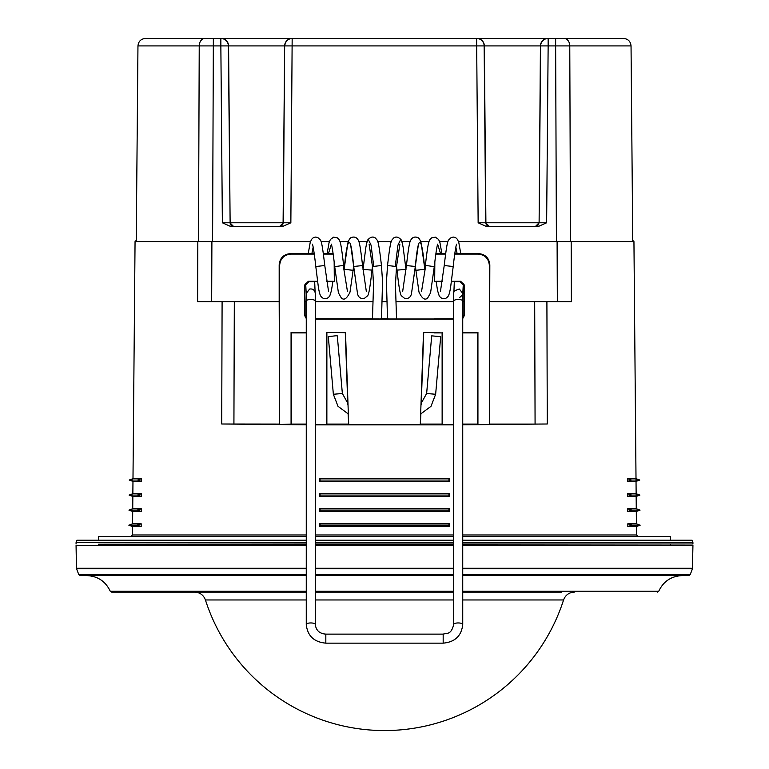 <?xml version="1.0" encoding="UTF-8"?>
<svg xmlns="http://www.w3.org/2000/svg" width="769" height="769" viewBox="0 0 769 769"><rect width="100%" height="100%" fill="white"/><g stroke="black" fill="none" stroke-linecap="round" stroke-linejoin="round"><path stroke-width="1.15" d="M306.264 568.291L76.458 568.291L76.064 545.49L306.264 545.49M315.29 545.49L453.71 545.49M462.736 545.49L692.936 545.49L692.436 568.8L462.736 568.8M462.736 574.616L690.206 574.616L688.803 575.577L462.736 575.577M453.71 575.577L315.29 575.577M306.264 575.577L80.197 575.577L78.794 574.616L306.264 574.616M145.043 592.13L207.284 592.13M561.716 592.13L462.736 592.13M453.71 592.13L315.29 592.13M306.264 592.13L111.64 592.13L110.246 591.207C105.526 581.287 97.673 576.077 86.686 575.577M98.634 545.49L98.615 544.183L306.264 544.183M315.29 544.183L453.71 544.183M462.736 544.183L692.936 543.981L462.736 543.981M98.615 544.183L306.264 543.981M315.29 543.981L453.71 543.981M462.736 540.223L692.09 540.223L692.907 542.481L462.736 542.481M453.71 542.481L315.29 542.481M306.264 542.481L76.093 542.481L76.064 543.981M453.71 540.223L315.29 540.223M306.264 540.223L76.91 540.223L76.093 542.481M562.168 301.746L559.601 301.746M464.197 38.45L467.908 38.45M400.341 38.45L396.631 38.45M368.659 38.45L372.369 38.45M304.803 38.45L301.092 38.45M173.736 38.45L186.896 38.45M136.257 240.082L135.44 241.562M632.743 240.082L633.56 241.562M670.462 540.223L670.395 536.464L462.736 536.464M453.71 536.464L315.29 536.464M306.264 536.464L98.605 536.464L98.538 540.223M458.507 241.562L571.175 241.562L571.396 301.746L534.686 301.746L535.08 424.075L547.278 423.998L462.736 424.824M627.687 508.761L627.715 511.5L631.887 510.135L627.687 508.761L636.271 508.761L633.944 241.562L571.175 241.562M310.493 241.562L135.056 241.562L132.989 478.664L129.221 480.039L137.372 480.039L141.554 481.404L132.97 481.404L132.854 493.717L129.086 495.082L137.247 495.082L141.419 496.447L132.835 496.447L132.729 508.761L128.952 510.135L137.113 510.135L141.285 511.5L141.313 508.761L132.729 508.761M321.048 241.562L329.392 241.562M339.946 241.562L348.29 241.562M358.844 241.562L367.188 241.562M377.742 241.562L391.258 241.562M401.812 241.562L410.156 241.562M420.71 241.562L429.054 241.562M439.608 241.562L447.952 241.562M211.898 241.562L211.667 301.746L197.604 301.746L279.176 301.746L279.176 264.882C279.849 258.028 283.607 254.27 290.461 253.607L290.932 254.068C284.078 254.741 280.31 258.499 279.647 265.353L279.618 424.517L279.176 301.746M306.264 317.732L305.072 314.982L305.072 301.746L306.264 301.746M315.29 301.746L372.965 301.746M382.001 301.746L386.999 301.746M396.035 301.746L453.71 301.746M462.736 301.746L463.928 301.746L463.928 285.51L460.17 281.752L451.384 281.752M420.537 424.075L442.137 424.075L442.117 332.9L434.225 332.9M434.341 318.943L453.71 318.741M462.736 317.732L463.928 314.982L463.928 301.746M315.29 318.741L380.934 318.981M347.79 404.773L345.281 332.669L326.431 332.448L326.431 424.517L315.29 424.517M348.463 424.075L326.863 424.075L326.883 332.9M380.934 318.741L388.066 318.741M345.281 332.669L326.431 332.448M305.072 301.746L304.611 285.049L304.611 315.434L306.264 318.549M451.451 281.291L460.631 281.291L464.389 285.049L464.389 315.434L462.736 318.549M388.066 318.981L434.341 318.981M453.71 319.202L315.29 319.202M442.117 332.9L423.498 332.448L420.287 424.517L348.713 424.517L348.107 413.924M434.225 332.669L423.498 332.448M442.338 281.291L434.677 281.291L442.281 281.752M304.611 285.049L308.369 281.291L317.549 281.291M305.072 285.51L308.83 281.752L317.616 281.752M326.719 281.752L334.323 281.291L326.662 281.291M345.502 332.448L348.713 424.517M420.287 424.517L420.893 413.924M421.21 404.773L423.719 332.669M442.137 424.075L442.569 332.448M434.841 261.873L434.677 281.291M334.159 261.873L334.323 281.291M478.539 253.607L478.068 254.068C484.922 254.741 488.69 258.499 489.353 265.353L489.382 424.517L489.824 264.882C489.151 258.028 485.393 254.27 478.539 253.607L454.787 253.607M445.674 253.607L435.888 253.607M478.068 254.068L454.719 254.068M445.607 254.068L435.821 254.068M333.112 253.607L323.326 253.607M314.213 253.607L290.461 253.607M333.179 254.068L323.393 254.068M314.281 254.068L290.932 254.068M306.264 332.9L291.528 332.9L291.509 424.075L279.618 424.517M291.067 424.517L291.067 332.448L306.264 332.448M453.71 424.517L442.569 424.517M489.382 424.517L477.934 424.517L477.934 332.448L462.736 332.448M462.736 424.075L477.491 424.075L477.472 332.9L462.736 332.9M291.509 424.075L306.264 424.075M306.264 534.974L132.499 534.974L132.576 526.544L141.16 526.544L141.179 523.804L132.595 523.804L132.701 511.5L141.285 511.5M141.179 523.804L136.978 525.179L141.16 526.544M132.576 526.544L128.827 525.179L136.978 525.179M141.313 508.761L137.113 510.135M489.824 301.746L534.686 301.746M489.824 424.075L535.08 424.075M279.176 424.075L221.722 423.998L222.097 301.746M306.264 424.824L221.722 423.998M315.29 424.873L453.71 424.873M319.298 526.544L449.702 526.544L449.702 523.804L319.298 523.804L319.298 526.544L320.423 525.179L319.298 523.804M449.702 508.761L319.298 508.761L319.298 511.5L449.702 511.5L449.702 508.761L448.577 510.135L449.702 511.5M627.715 511.5L636.299 511.5L636.405 523.804L627.821 523.804L627.84 526.544L636.424 526.544L636.501 534.974L638.01 536.464M627.84 526.544L632.022 525.179L640.173 525.179L636.424 526.544M632.022 525.179L627.821 523.804M631.887 510.135L640.048 510.135L636.299 511.5M319.298 511.5L320.423 510.135L448.577 510.135M320.423 510.135L319.298 508.761M449.702 523.804L448.577 525.179L449.702 526.544M448.577 525.179L320.423 525.179M319.298 493.717L449.702 493.717L449.702 496.447L319.298 496.447L320.423 495.082L319.298 493.717L319.298 496.447M449.702 493.717L448.577 495.082L449.702 496.447M448.577 495.082L320.423 495.082M319.298 478.664L449.702 478.664L449.702 481.404L319.298 481.404L320.423 480.039L319.298 478.664L319.298 481.404M449.702 478.664L448.577 480.039L449.702 481.404M448.577 480.039L320.423 480.039M627.427 478.664L636.011 478.664L639.779 480.039L636.03 481.404L627.446 481.404L631.628 480.039L627.427 478.664L627.446 481.404M639.779 480.039L631.628 480.039M627.562 493.717L636.146 493.717L639.914 495.082L636.165 496.447L627.581 496.447L631.753 495.082L627.562 493.717L627.581 496.447M639.914 495.082L631.753 495.082M132.989 478.664L141.573 478.664L141.554 481.404M141.573 478.664L137.372 480.039M132.854 493.717L141.438 493.717L141.419 496.447M141.438 493.717L137.247 495.082M564.119 38.45L555.641 38.45L555.641 45.909L631.041 45.909C630.57 41.372 628.062 38.883 623.524 38.45L564.119 38.45A7.527 5.652 90 0 1 569.771 45.909L570.502 241.562M495.38 38.45L582.056 38.45M535.349 226.519L539.107 222.789L546.634 222.789L538.252 226.519L486.527 226.519L478.145 222.789L485.672 222.789L489.43 226.519M555.641 38.45L476.626 38.45L478.145 222.789M279.57 226.519L283.328 222.789L284.645 45.909A7.527 7.517 -90 0 1 292.162 38.45L290.855 222.789L282.473 226.519L230.748 226.519L222.366 222.789L220.857 45.909L137.959 45.909C138.43 41.372 140.938 38.883 145.476 38.45L204.881 38.45A7.527 5.652 90 0 0 199.229 45.909L198.498 241.562M273.62 38.45L186.944 38.45M292.162 38.45L204.881 38.45M535.118 226.519A3.758 3.758 90 0 0 538.877 222.789L485.672 222.789L484.153 45.909L284.847 45.909A7.527 7.517 -90 0 1 292.374 38.45L476.626 38.45A7.527 7.517 -90 0 1 484.153 45.909L484.355 45.909A7.527 7.517 -90 0 0 476.838 38.45M387.509 319.202L386.451 281.589L387.538 265.507L396.506 266.535L399.88 244.282M426.641 393.488L435.639 394.276L440.695 336.649L431.697 335.861L426.641 393.488L421.018 403.61M381.491 319.202L382.549 281.589L381.462 265.507L372.494 266.535L369.12 244.282M336.082 335.745L337.303 335.861L342.359 393.488L333.362 394.276L328.305 336.649L336.082 335.745M306.264 599.964L205.429 599.964A188.069 188.069 0 0 0 563.571 599.964L462.736 599.964M453.71 599.964L315.29 599.964M315.29 568.291L453.71 568.291M462.736 568.291L692.542 568.291M76.458 568.291L76.564 568.8L306.264 568.8M315.29 568.8L453.71 568.8M315.29 574.616L453.71 574.616M682.314 575.577C671.327 576.077 663.474 581.287 658.754 591.207L462.736 591.207M453.71 591.207L315.29 591.207M306.264 591.207L110.246 591.207M315.29 534.974L453.71 534.974M462.736 534.974L636.501 534.974M197.825 241.562L197.604 301.746M557.102 241.562L557.333 301.746M546.903 301.746L547.278 423.998M233.92 424.075L234.314 301.746M556.41 241.562L555.641 45.909L548.143 45.909L546.634 222.789M489.661 226.519A3.758 3.758 -90 0 1 485.902 222.789L484.355 45.909L540.626 45.909A7.527 7.517 -90 0 1 548.143 38.45L548.143 45.909L540.626 45.909L539.107 222.789L540.424 45.909A7.527 7.517 -90 0 1 547.941 38.45M212.59 241.562L213.359 38.45M290.855 222.789L283.098 222.789A3.758 3.758 -90 0 1 279.339 226.519M233.651 226.519L229.893 222.789L222.366 222.789M233.882 226.519A3.758 3.758 90 0 1 230.123 222.789L228.374 45.909A7.527 7.517 -90 0 0 220.857 38.45L220.857 45.909L228.576 45.909A7.527 7.517 -90 0 0 221.059 38.45M284.645 45.909L228.576 45.909L230.123 222.789L283.098 222.789L284.645 45.909M453.71 624.418A4.518 1.471 180 0 1 459.391 622.996A4.518 1.471 180 0 1 462.736 624.418L462.736 300.996A4.518 1.471 180 0 0 459.391 299.564A4.518 1.471 180 0 0 453.71 300.996L453.71 624.418C451.124 634.867 447.395 632.887 443.175 634.127L325.825 634.127C319.529 633.656 316.021 630.426 315.29 624.418L315.29 293.402C314.742 290.038 312.848 288.586 309.609 289.038L306.264 293.402L306.264 300.996A4.518 1.471 0 0 1 309.609 299.564A4.518 1.471 0 0 1 315.29 300.996M457.113 253.607L455.834 247.118M440.435 291.509L444.232 265.507L453.201 266.535C455.171 248.464 456.613 243.264 456.575 244.273L456.575 244.282M440.57 253.607L437.648 244.331M421.537 291.509L425.747 265.42M433.889 266.622L425.747 265.42L433.889 266.622M424.824 269.304L415.923 270.323L424.815 269.217C421.739 236.794 418.576 231.056 415.347 266.478L415.337 266.583M415.433 266.314L415.923 270.323M406.493 265.574L406.436 265.507C408.666 246.157 409.723 241.456 410.809 240.024C412.261 237.496 414.308 236.592 416.971 237.304C418.644 237.419 420.057 239.399 421.201 243.244L424.882 269.477M415.347 266.478L406.493 265.574L415.347 266.478L411.521 293.393L418.346 244.859M405.494 269.458L397.448 270.082L405.494 269.458M397.448 270.082L396.987 270.284C399.188 289.269 400.216 294.21 401.37 295.777L404.927 298.622C408.618 298.853 410.819 297.113 411.521 293.393M387.538 265.507C389.739 246.493 390.777 241.562 391.921 240.024L393.622 238.006C395.775 236.4 398.159 236.852 400.755 239.38L397.948 245.1L395.285 266.17M462.736 624.418C461.554 635.819 455.037 642.067 443.175 643.153L325.825 643.153C313.963 642.067 307.446 635.819 306.264 624.418A4.518 1.471 0 0 1 309.609 622.996A4.518 1.471 0 0 1 315.29 624.418M311.887 253.607L313.166 247.118M328.565 291.509L324.768 265.507L315.799 266.535C313.829 248.464 312.387 243.264 312.425 244.273L312.425 244.282M328.43 253.607L331.352 244.331M347.463 291.509L343.253 265.42M335.111 266.622L343.253 265.42L335.111 266.622M344.176 269.304L353.077 270.323L344.185 269.217C347.261 236.794 350.424 231.056 353.653 266.478L353.663 266.583M353.567 266.314L353.077 270.323M362.507 265.574L362.564 265.507C360.334 246.157 359.277 241.456 358.191 240.024C356.739 237.496 354.692 236.592 352.029 237.304C350.356 237.419 348.943 239.399 347.799 243.244L344.118 269.477M353.653 266.478L362.507 265.574L353.653 266.478L357.479 293.393L350.654 244.859M363.506 269.458L371.552 270.082L363.506 269.458M371.552 270.082L372.013 270.284C369.812 289.269 368.784 294.21 367.63 295.777L364.073 298.622C360.382 298.853 358.181 297.113 357.479 293.393M381.462 265.507C379.261 246.493 378.223 241.562 377.079 240.024L375.378 238.006C373.225 236.4 370.841 236.852 368.245 239.38L371.052 245.1L373.715 266.17M443.175 643.153L443.175 634.127M325.825 643.153L325.825 634.127M563.571 599.964C565.455 595.033 569.041 592.418 574.318 592.13M205.429 599.964C203.545 595.033 199.959 592.418 194.682 592.13M78.794 574.616L76.564 568.8M690.206 574.616L692.436 568.8M658.754 591.207L657.36 592.13M670.366 545.49L670.385 544.183M692.907 542.481L692.936 543.981M132.499 534.974L130.99 536.464M132.595 523.804L128.827 525.179M132.701 511.5L128.952 510.135M636.405 523.804L640.173 525.179M636.271 508.761L640.048 510.135M132.97 481.404L129.221 480.039M132.835 496.447L129.086 495.082M631.041 45.909L632.752 241.562M137.959 45.909L136.248 241.562M459.391 297.757L462.429 295.036L462.736 293.402L459.391 289.038C454.46 290.519 452.566 291.97 453.71 293.402L453.71 300.996M462.736 293.431L462.736 300.996M454.316 281.752L453.893 292.133M463.332 283.473L462.736 294.537M444.232 265.507C446.453 246.349 447.481 241.495 448.644 239.957L451.288 237.458L453.691 237.073L455.854 237.823L457.459 239.39L458.795 242.504L460.775 253.607M436.167 281.752L437.58 290.692L439.205 295.854L440.541 297.526C443.425 299.391 445.905 299.016 448 296.411C449 295.2 449.903 291.912 450.701 286.549L453.201 266.535M434.331 266.314L434.773 270.179M425.334 265.507C427.583 246.359 428.496 241.437 429.938 239.63L431.64 237.861L435.369 237.169L438.609 239.467L439.955 242.696L441.877 253.607M415.885 270.284L418.999 292.124C422.181 298.814 425.113 300.698 427.795 297.776L430.573 292.845L434.302 266.535C436.331 247.983 437.753 243.206 437.676 244.273L437.609 244.398M400.755 239.38C401.351 239.592 402.139 242.235 403.139 247.301L405.984 269.477M402.668 291.451L406.436 265.507M396.535 266.314L396.987 270.284M396.535 318.981L395.458 284.809L396.506 266.535M435.639 394.276L430.996 406.301L420.653 414.01M306.264 624.418L306.264 300.996M314.684 281.752L315.107 292.133M305.668 283.473L306.264 294.537M324.768 265.507C322.547 246.349 321.519 241.495 320.356 239.957L317.712 237.458L315.309 237.073L313.146 237.823L311.541 239.39L310.205 242.504L308.225 253.607M332.833 281.752L331.42 290.692L329.795 295.854L328.459 297.526C325.575 299.391 323.095 299.016 321 296.411C320 295.2 319.097 291.912 318.299 286.549L315.799 266.535M334.669 266.314L334.227 270.179M343.666 265.507C341.417 246.359 340.504 241.437 339.062 239.63L337.36 237.861L333.631 237.169L330.391 239.467L329.045 242.696L327.123 253.607M353.115 270.284L350.001 292.124C346.819 298.814 343.887 300.698 341.205 297.776L338.427 292.845L334.698 266.535C332.669 247.983 331.247 243.206 331.324 244.273L331.391 244.398M368.245 239.38C367.649 239.592 366.861 242.235 365.861 247.301L363.016 269.477M366.332 291.451L362.564 265.507M372.465 266.314L372.013 270.284M372.465 318.981L373.542 284.809L372.494 266.535M347.982 403.61L342.359 393.488M348.347 414.01L338.004 406.292L333.362 394.276"/></g></svg>
